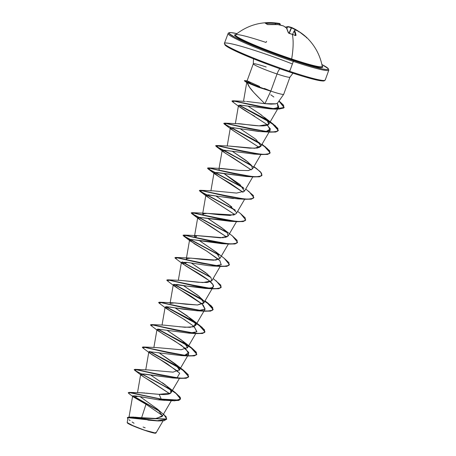 <?xml version="1.0" encoding="UTF-8"?>
<svg xmlns="http://www.w3.org/2000/svg" width="456" height="456" viewBox="0 0 456 456"><rect width="100%" height="100%" fill="white"/><g stroke="black" fill="none" stroke-linecap="round" stroke-linejoin="round"><path stroke-width="0.68" d="M286.756 28.266A0.405 0.359 151 0 0 286.528 28.101L286.773 28.557L286.528 28.101A53.477 34.702 -80.4 0 0 283.381 25.906A53.477 34.702 99.6 0 1 286.528 28.101A0.405 0.285 -51.1 0 1 286.659 28.152L288.62 33.037A0.405 0.331 164.6 0 0 288.369 32.821L286.528 28.101A53.637 16.809 103.2 0 1 288.369 32.821L289.212 33.442L288.369 32.821A0.405 0.331 -15.4 0 1 288.614 33.032L292.359 34.388A53.637 17.237 108.5 0 1 291.663 58.966A53.637 17.237 -71.5 0 0 292.359 34.388A53.608 45.161 -13.6 0 1 295.408 35.517L296.024 35.38A53.637 17.533 -66.2 0 0 294.667 30.82A53.477 3.061 -64.7 0 1 295.431 29.936A53.477 39.541 -57.6 0 1 299.182 31.709A53.637 50.069 -43.6 0 1 306.643 37.46L299.182 31.709A53.477 39.541 122.4 0 0 295.431 29.936A53.477 3.061 115.3 0 0 294.667 30.82L296.024 35.38L295.408 35.517A53.608 45.161 166.4 0 0 292.359 34.388A53.608 45.161 166.4 0 0 289.212 33.442L289.212 33.442A53.608 45.161 -13.6 0 1 292.359 34.388L292.239 34.348M265.329 23.256A53.608 14.335 85.2 0 1 266.287 23.763A0.405 0.382 -57.2 0 1 266.532 23.82A0.405 0.382 122.8 0 0 266.287 23.763A53.608 14.335 -94.8 0 0 265.329 23.256L270.659 22.8L275.447 22.988A53.477 40.259 -72.5 0 1 279.528 23.484A53.477 40.259 107.5 0 0 275.447 22.988A53.637 50.787 107.5 0 0 265.859 23.085L265.329 23.256A0.405 0.382 -67.3 0 1 265.523 23.284A0.405 0.382 112.7 0 0 265.329 23.256M266.64 41.336A53.637 17.237 108.5 0 0 265.968 42.431A46.227 3.568 20 0 0 235.359 34.998A46.227 3.568 20 0 0 291.663 58.966A46.227 3.568 20 0 0 322.272 66.422M285.405 27.195L286.191 26.944M298.8 31.492L296.674 30.09L298.788 31.487A53.637 50.787 107.5 0 0 296.679 30.096L296.611 30.421M298.731 31.897L299.153 31.686L306.968 37.762A0.405 0.382 -46 0 1 306.991 37.785A0.405 0.382 134 0 0 306.962 37.757M322.244 66.211A46.922 3.619 -160 0 1 291.72 59.462L291.663 58.966L291.72 59.462A46.922 3.619 -160 0 1 235.575 34.667L234.76 34.833L234.811 35.608L236.544 36.976L244.741 41.257L258.107 47.036L274.603 53.432L291.72 59.462L312.936 65.881L320.961 67.454L322.603 67.306L322.552 66.53M279.67 68.662L289.229 71.951C300.869 75.833 310.051 78.535 316.772 80.051L323.042 81.014L324.13 80.911L325.202 80.079L328.81 70.167L327.967 68.252L321.902 64.547A52.833 4.075 -160 0 1 293.368 60.517L293.316 61.417A53.637 4.138 20 0 0 328.787 69.859A53.637 4.138 -160 0 1 293.316 61.417L289.708 71.33L289.229 71.951L289.748 70.429M143.104 427.033L145.173 427.813M155.564 432.493L155.895 432.772M155.695 433.103L145.834 430.498L152.994 432.647L155.849 433.086M127.931 418.266L127.19 422.564L132.952 425.659L145.709 430.658A15.111 1.168 20 0 0 155.61 433.2M283.678 94.335A19.505 1.505 -160 0 1 270.801 91.103A19.505 1.505 -160 0 1 270.334 90.949L258.102 87.13L250.492 84.029L258.102 87.13L267.974 90.277A18.588 1.436 -160 0 1 248.725 82.764L250.492 84.029L247.255 82.587L249.489 87.17L253.787 92.471L264.719 103.643L271.041 104.139L275.544 103.882L277.385 103.164M289.246 71.951A52.833 4.075 20 0 0 324.188 80.478M236.909 33.613L231.602 32.644L229.727 32.558L228.268 33.066L224.398 43.394L225.121 45.195L226.74 46.426L237.029 51.784C249.586 57.616 271.138 65.921 289.229 71.951L289.708 71.33A53.637 4.138 -160 0 1 224.42 43.696A53.637 4.138 -160 0 1 259.891 52.144A53.637 4.138 -160 0 1 292.387 63.965A53.637 4.138 20 0 0 259.891 52.144A53.637 4.138 20 0 0 224.42 43.696A53.637 4.138 20 0 0 289.708 71.33A53.637 4.138 20 0 0 325.179 79.771A53.637 4.138 -160 0 1 289.708 71.33L293.316 61.417A53.637 4.138 -160 0 1 228.028 33.784A53.637 4.138 20 0 0 293.316 61.417L293.368 60.517A52.833 4.075 -160 0 1 239.143 39.398A52.833 4.075 -160 0 1 236.903 33.619L231.078 32.621L229.231 32.792L229.282 33.658L235.011 37.346L247.391 43.126L274.09 53.728L302.339 63.435L322.614 68.976L326.291 69.517L328.132 69.346L328.081 68.48L321.902 64.558M253.297 63.925A19.505 1.505 -160 0 0 277.037 73.975L270.801 91.103L264.93 103.672L270.801 91.103L277.037 73.975A19.505 1.505 -160 0 0 289.936 77.041A19.505 1.505 -160 0 1 277.037 73.975A8.533 2.742 108.5 0 1 279.824 68.719A8.533 2.742 -71.5 0 0 277.037 73.975A19.505 1.505 -160 0 1 253.297 63.925A19.505 1.505 -160 0 1 266.196 66.998M264.976 88.692L270.334 90.949A19.505 1.505 20 0 0 270.801 91.103A19.505 1.505 20 0 0 283.7 94.175M130.718 417.097L131.117 417.069M131.761 417.052L132.183 417.052M132.781 417.063L134.093 417.12M134.913 417.177L141.662 417.799M142.859 417.918L155.325 418.574L162.114 416.527L171.348 400.681M139.097 392.776L139.696 392.741M140.163 392.73L140.75 392.736M141.502 392.758L142.585 392.815M143.492 392.884L144.894 393.004M146.074 393.118L153.244 393.853M154.732 393.995L159.155 394.332C166.303 394.981 170.333 394.309 171.251 392.32C171.319 391.841 172.334 389.692 162.319 382.709M179.487 378.303L171.251 392.32M147.898 369.924L149.049 369.958M179.447 369.44L176.848 365.398L158.745 352.591L174.733 363.529L179.419 369.822L173.046 372.142L148.035 369.924L135.039 369.354L173.28 377.34L182.708 378.275L188.02 377.443L188.26 374.689L183.489 370.238L174.733 363.529M195.784 333.535L187.376 347.968L186.458 344.622L181.391 339.971L166.89 330.207L182.879 341.145L187.57 347.438L181.192 349.758L156.18 347.54L143.19 346.97L181.425 354.956L190.853 355.885L196.171 355.059L196.405 352.306L191.64 347.854L196.867 354.261L194.17 355.703L187.969 355.743L168.925 352.625L144.552 347.147L142.403 347.215L143.19 346.97M179.596 326.804L190.101 327.345L195.521 325.584L195.436 323.538L187.228 315.883L175.036 307.823L191.024 318.761L195.436 323.538L193.68 326.804L184.982 327.271L164.325 325.156L151.335 324.587L189.571 332.572L198.993 333.501L204.316 332.675L204.556 329.922L199.791 325.476L191.024 318.761M170.059 303.417L174.733 302.892L185.82 304.203L197.516 304.984L203.672 303.194L202.755 299.854L197.693 295.203L183.187 285.439L199.169 296.372L203.86 302.664L197.488 304.984L172.476 302.773L159.48 302.203L197.716 310.188L207.144 311.117L212.462 310.291L212.701 307.538L207.942 303.092L174.238 284.333L202.373 299.387M180.405 280.383L198.132 282.258L207.212 282.52L211.818 280.81L210.906 277.47L205.838 272.819L191.332 263.049L207.588 274.21M219.997 258.37L215.813 260.091L188.773 257.999L186.35 258.769L187 259.795M186.356 258.643L191.03 258.125L202.116 259.43L213.813 260.216L219.963 258.427L215.819 251.9L199.477 240.665L216.475 252.453M228.148 235.986L220.544 237.844L196.918 235.615L195.424 237.679L194.501 236.265L197.516 235.632L223.429 237.758M224.694 237.616L228.108 236.048L227.196 232.702L222.129 228.046L207.622 218.281L223.617 229.22L225.862 231.22M233.956 215.01L205.063 213.231L202.874 213.556L203.575 215.295L202.646 213.881L207.32 213.357L218.407 214.668L230.103 215.449L236.259 213.665L244.667 199.226M236.442 212.422L228.804 204.567L215.768 195.898L231.762 206.836M243.954 188.584L223.919 173.514L239.907 184.452L244.45 191.189L236.573 193.07L213.214 190.847L200.218 190.277L238.454 198.263L247.876 199.198L253.2 198.366L253.439 195.613L245.738 188.989M219.592 170.253L218.943 169.108M221.325 168.463L239.793 170.419L248.4 170.555L252.556 168.891L251.416 165.266L245.972 160.438L232.07 151.13L248.058 162.068M229.288 146.074L249.757 148.166L257.48 148.046L260.701 146.507L270.243 130.137L265.757 131.704L270.397 128.974L266.23 124.015L238.676 106.197C241.811 108.642 247.118 111.971 254.602 116.183M240.215 128.746L254.608 138.424L240.209 128.746M237.553 123.69C241.891 123.359 265.096 128.421 268.766 124.249L266.726 119.432L259.84 113.926L247.933 106.077M245.396 101.392L232.782 100.776L270.208 108.351L278.975 109.047L283.689 108.038L283.621 105.239L279.043 100.947L284.179 107.382L275.994 108.961L258.17 106.225L234.373 100.993L232.024 100.993L232.782 100.776M264.668 103.643L264.719 103.643C258.632 97.174 248.617 88.561 247.255 82.587L246.742 82.468L247.374 83.02L247.255 82.587L250.492 84.029L248.725 82.764L250.863 82.519L259.606 86.446M239.85 105.176L238.465 105.621L238.676 106.197L238.739 105.364L240.814 105.188L270.482 108.91L278.023 107.867L277.288 103.233L278.73 107.166L273.121 108.904M250.059 106.408L240.221 105.171M239.012 105.273L272.181 123.576L278.32 130.444L275.954 131.978L270.151 132.143L237.992 126.187L226.33 123.553L224.318 124.06L223.799 123.445L225.954 123.49L250.327 128.968L269.376 132.086L275.578 132.046L278.274 130.598L275.219 125.902L265.027 119.016L239.012 105.273L238.454 105.667L235.359 123.65M267.547 125.143L270.243 130.137M260.758 131.647L232.851 127.686L230.303 128.056L233.592 130.906L259.401 147.527L231.437 129.424L230.861 127.691L236.653 128.164L258.506 131.465L270.151 132.143M254.602 154.134L222.802 150.064L222.157 150.44L225.121 153.079L233.204 157.924L251.25 169.911L223.292 151.808L223.007 150.035L254.271 154.117L262.006 154.527L229.847 148.57L218.185 145.943L216.172 146.444L251.638 165.545L218.749 147.978L215.654 145.834L217.808 145.874L242.182 151.352L261.231 154.47L267.433 154.43L270.129 152.982L267.079 148.291L256.905 141.417L230.913 127.68L264.052 145.977L270.174 152.834L267.803 154.362L262.006 154.527M246.571 176.518L217.21 172.516L214.012 172.824L218.846 176.643L230.719 183.677L243.105 192.295L215.152 174.198L214.861 172.425L246.12 176.5L253.861 176.911L221.701 170.954L210.039 168.327L208.021 168.828L243.487 187.929L210.598 170.362L207.508 168.218L209.663 168.258L234.036 173.736L253.08 176.854L259.282 176.814L262.012 175.275L259.606 176.757L253.861 176.911M242.233 198.776L241.309 198.862L242.233 198.776M233.466 198.559L208.329 194.832L205.861 195.208L209.498 198.28L234.96 214.679L207.001 196.582L206.71 194.809L237.969 198.89L245.716 199.295L213.556 193.338L201.888 190.711L199.876 191.212L235.342 210.313L202.447 192.745L199.357 190.602L201.518 190.642L225.885 196.12L244.929 199.238L251.131 199.198L253.861 197.659L251.455 199.141L245.716 199.295M234.076 221.16L198.206 217.244L197.716 217.592L200.68 220.237L208.762 225.082L226.809 237.069L198.85 218.965L198.206 217.244L229.83 221.274L237.565 221.679L205.399 215.722L193.737 213.094L191.731 213.596L227.196 232.697L194.302 215.129L191.212 212.986L193.367 213.026L217.74 218.504L236.784 221.622L242.985 221.582L245.75 219.952L243.054 221.394L236.852 221.439L217.808 218.321L193.435 212.844L191.281 212.798L194.302 214.907L226.809 232.229M225.931 243.544L192.46 239.639L189.571 239.976L194.609 243.92L206.836 251.17L218.663 259.453M221.354 264.446L217.113 265.996L208.426 265.654L187.011 262.36L181.42 262.36L185.415 265.66L208.677 280.286L212.986 284.698L213.208 286.83L211.333 287.998M210.085 288.26L187.268 286.129L177.173 284.515L173.274 284.749L178.615 288.87L191.007 296.229L202.054 303.947L205.057 309.219L197.345 310.815L183.01 309.162L170.196 307.053L165.129 307.133L170.584 311.323L182.953 318.664L193.834 326.262L196.912 331.597L192.421 333.165M157.018 329.751L162.798 333.923L174.796 341.042L185.683 348.64L188.767 353.981L184.275 355.549M145.738 369.879L148.833 351.901L151.791 354.546L159.874 359.385L177.92 371.372M173.274 377.984L143.891 373.977L140.687 374.285L143.646 376.93L151.728 381.775L169.774 393.756L141.816 375.653L141.765 373.869L172.795 377.967L180.53 378.372L148.371 372.415L136.709 369.787L134.702 370.289L169.125 388.751L176.945 394.098L180.485 398.151L178.9 400.414L172.385 400.756L161.15 399.268L131.003 392.815L128.227 392.758L128.968 393.613L129.111 392.576L161.15 399.268L158.312 399.821L134.873 395.785L132.65 396.002L129.031 417.04M164.855 400.357L158.312 399.821L138.413 396.315L133.505 397.011L145.988 404.272L141.605 417.793L145.988 404.272L162.364 415.49L145.988 404.272M157.103 420.899L147.875 420.118M157.462 409.123L166.138 416.721L166.554 419.366L157.24 420.717L129.31 417.04L156.562 418.505L162.364 415.718L157.462 409.123L140.02 396.606M129.23 392.394L140.26 392.73L159.155 394.332L161.219 399.08L129.23 392.394L128.296 392.679M132.935 395.774L159.469 410.942M129.31 417.04L127.418 417.514L166.754 419.007L163.567 414.037M128.227 392.758L131.071 392.627L161.15 399.268L174.58 400.847L180.508 399.211L179.368 396.372L174.642 392.354L158.05 382.498L135.859 371.03L134.178 369.679L136.333 369.719L160.706 375.197L179.755 378.315L185.957 378.275L188.653 376.827L185.609 372.142L175.435 365.267L149.437 351.53L182.582 369.822L188.698 376.679L186.333 378.206L180.53 378.372M132.724 395.882L160.181 411.671M166.714 419.098L127.349 417.702L127.851 418.722L128.478 417.246L158.175 420.956L164.109 420.717L166.714 419.098M158.175 420.956L128.831 417.776M128.985 419.719L130.114 420.603M132.103 421.994L134.053 423.271M247.112 80.872L250.863 82.519L247.243 80.86L249.381 82.217M225.127 45.081L230.856 48.769M236.311 51.442L251.359 57.952L269.935 65.145M224.916 44.346A52.833 4.075 20 0 0 289.207 71.94L298.184 74.852M306.25 77.292L318.459 80.393L322.13 80.934L323.977 80.769M270.756 94.768L273.874 97.025M275.869 103.808L264.93 103.672L246.531 101.443M247.939 106.077L261.59 115.168M273.11 124.009L264.355 117.3L268.219 121.165L268.766 124.249L259.162 125.856L237.656 123.696L224.66 123.126L262.901 131.111L272.329 132.04L277.641 131.214L277.881 128.455L273.11 124.009L239.332 105.216L265.25 118.925L275.333 125.753L278.342 130.41L275.646 131.858L269.445 131.898L250.395 128.78L226.022 123.302L223.867 123.262L226.9 125.371L259.401 142.694L225.184 124.397L224.66 123.126M254.608 138.424L256.204 139.684L260.906 145.926L254.687 148.291L229.505 146.08L216.514 145.51L254.75 153.495L264.178 154.424L269.496 153.598L269.73 150.845L262.035 144.221M252.595 168.817L248.218 170.572L239.314 170.379L219.952 168.538M211.84 280.771L202.886 282.577L180.622 280.383L167.626 279.819L205.861 287.804L215.289 288.733L220.607 287.907L220.852 285.154L213.151 278.525M150.594 374.974L166.582 385.913L170.709 390.171L170.795 393.106L159.155 394.332L161.219 399.08L179.299 400.111L180.297 397.387L175.343 392.627L180.576 399.023L174.648 400.659L161.219 399.08L158.312 399.821L172.385 400.756M169.78 388.922L141.645 373.874L169.78 388.922M183.477 370.226L188.721 376.645L186.025 378.087L179.824 378.127L160.774 375.009L136.401 369.531L134.258 369.599L135.039 369.354M177.925 366.538L149.796 351.49L177.925 366.538M186.076 344.155L157.947 329.107L186.076 344.155M150.548 324.832L151.335 324.587M194.222 321.771L166.087 306.717L191.976 320.42L202.019 327.231L205.018 331.877L202.316 333.319L196.114 333.359L177.07 330.241L152.703 324.763L150.474 324.906L152.635 324.951L177.002 330.429L196.046 333.547L202.247 333.507L204.949 332.059L201.905 327.374L191.731 320.5L165.733 306.757L198.873 325.048L204.995 331.911L202.629 333.439L196.832 333.604L164.667 327.647L153.005 325.014L150.993 325.521L150.474 324.906M204.938 301.017L211.441 306.022L213.163 309.487L210.467 310.935L204.265 310.975L185.221 307.857L160.848 302.379L158.699 302.448L159.48 302.203M216.07 280.691L221.314 287.103L218.618 288.551L212.416 288.591L193.367 285.473L168.994 279.995L166.845 280.058L167.626 279.819M210.518 277.003L182.383 261.949L210.518 277.003M224.209 258.307L229.459 264.719L226.763 266.161L220.561 266.207L201.512 263.089L177.139 257.611L174.99 257.674L175.777 257.435L214.018 265.42L223.44 266.35L228.758 265.517L228.997 262.764L224.227 258.318L215.471 251.604M232.36 235.923L237.605 242.335L234.908 243.778L228.707 243.823L209.657 240.705L185.284 235.228L183.13 235.182L186.162 237.291L218.663 254.619L184.446 236.316L183.922 235.051L222.163 243.037L231.591 243.966L236.903 243.133L237.143 240.38L232.378 235.934L223.617 229.22M226.814 232.235L192.597 213.938L192.073 212.661L230.308 220.647L239.736 221.582L245.054 220.75L245.294 217.996L240.523 213.55L245.75 219.952M248.657 191.155L253.901 197.568L251.199 199.01L244.997 199.05L225.954 195.932L201.586 190.46L199.426 190.414L202.453 192.523L234.954 209.845L200.743 191.554L200.218 190.277M253.821 166.714L260.325 171.712L262.046 175.178L259.35 176.626L253.148 176.666L234.105 173.548L209.731 168.07L207.571 168.03L210.598 170.139L243.105 187.462L208.894 169.165L208.363 167.893L246.599 175.879L256.027 176.814L261.345 175.982L261.584 173.229L256.825 168.783L228.353 152.669L217.729 147.191L216.514 145.51M247.118 80.832L244.45 80.604L248.794 82.582L244.359 80.792L248.725 82.764L244.496 80.917L247.266 82.941M142.853 347.911L142.329 347.29L144.484 347.335L168.857 352.813L187.9 355.931L194.102 355.891L196.798 354.443L193.76 349.758L183.586 342.883L157.588 329.147L190.733 347.438L196.844 354.295L194.478 355.822L188.681 355.988L156.516 350.031L144.854 347.404L142.848 347.905L149.967 353.269L149.083 351.633L180.941 355.577L188.681 355.988M159.144 303.137L158.62 302.522L160.78 302.567L185.153 308.045L204.197 311.163L210.398 311.117L213.094 309.675L210.051 304.99L199.876 298.11L173.879 284.373L207.024 302.664L213.14 309.521L210.775 311.055L204.983 311.22L172.818 305.263L161.156 302.63L159.138 303.137L166.263 308.501L166.622 306.706L197.237 310.81L205.12 309.111L203.085 304.904M167.295 280.753L166.771 280.138L168.925 280.183L193.298 285.661L212.348 288.779L218.549 288.733L221.274 287.195L218.869 288.676L213.123 288.836L180.969 282.88L169.301 280.246L167.289 280.748L174.414 286.117L173.633 284.436L205.382 288.426L212.074 287.736C218.019 285.593 204.071 276.496 192.934 270.123L182.554 263.733L187.302 262.399L208.426 265.654L213.533 266.042L221.149 264.719L219.866 260.638L206.836 251.17L190.021 240.757C187.781 239.172 191.11 239.172 200.013 240.757L221.684 243.658L225.942 243.55M210.9 277.47L182.024 261.989L210.9 277.47M175.44 258.37L174.916 257.754L177.07 257.8L201.444 263.272L220.493 266.395L226.695 266.35L229.419 264.811L227.014 266.293L221.268 266.446L189.109 260.49L177.447 257.862L175.435 258.364L182.554 263.733M219.051 255.086L186.156 237.513L183.061 235.37L185.221 235.41L209.589 240.888L228.638 244.006L234.84 243.966L237.565 242.427L235.159 243.909L229.414 244.063L197.254 238.106L185.592 235.478L183.586 235.98L219.051 255.086M232.475 101.682L231.944 101.061L234.304 101.175L258.102 106.413L275.926 109.149L284.111 107.565L278.935 101.101L284.134 107.485L276.285 109.172L246.006 103.763L234.606 101.232L232.469 101.677L239.588 107.04M264.947 146.382L270.197 152.794L267.501 154.242L261.299 154.282L242.25 151.164L217.877 145.686L215.722 145.646L218.749 147.755L251.256 165.083M177.059 377.853L179.704 373.219L167.016 363.654L149.967 353.269M184.281 355.555L188.858 352.562L181.608 345.488L158.118 330.891L157.833 329.112L189.092 333.193L196.77 331.803L194.216 326.604M185.25 320.101L166.263 308.501M202.367 304.22L174.414 286.117M233.17 221.245L234.093 221.16M245.716 220.043L243.31 221.525L237.565 221.679M253.279 83.647L250.863 82.519L248.794 82.582A18.588 1.436 20 0 0 270.368 90.852L264.337 88.43M270.436 91.086L270.368 90.852A18.588 1.436 -160 0 1 248.794 82.582L248.725 82.764A18.588 1.436 20 0 0 267.974 90.277A18.588 1.436 20 0 0 270.436 91.086A18.588 1.436 -160 0 1 267.974 90.277L270.436 91.086M127.309 422.78A15.111 1.168 20 0 0 127.372 422.968A15.111 1.168 20 0 0 145.709 430.658L145.834 430.498M127.361 422.723L130.576 424.792L140.197 428.714L150.583 432.185L155.656 433.183M235.558 34.696A46.227 3.568 20 0 0 291.663 58.966A46.227 3.568 20 0 0 322.147 66.069M283.381 25.906A53.477 52.645 -138.6 0 0 277.966 24.613L267.245 24.487A53.608 14.335 -94.8 0 0 266.287 23.763A53.608 14.335 85.2 0 1 267.245 24.487L268.225 24.607A53.637 50.069 -43.6 0 1 277.966 24.613A53.477 52.645 41.4 0 1 283.381 25.906A0.405 0.296 -59.3 0 1 283.489 25.941A0.405 0.296 120.7 0 0 283.381 25.906L283.381 25.906M295.465 35.482A53.232 17.402 -66.2 0 0 294.131 31.008L292.524 34.394L294.131 31.008A53.232 17.402 113.8 0 1 295.465 35.482M295.938 30.13A53.073 52.964 -61 0 0 291.515 27.89L289.246 33.396L291.259 27.787A53.073 35.152 -67.2 0 0 287.685 26.853L286.909 28.557L287.616 26.813A53.232 17.402 -66.2 0 0 285.462 27.235A53.232 17.402 113.8 0 1 287.616 26.813L286.864 28.471L287.616 26.813A0.405 0.376 -94 0 1 288.004 26.568A0.405 0.376 86 0 0 287.616 26.813L287.685 26.853A0.405 0.296 -79.8 0 1 288.101 26.596A0.405 0.296 100.2 0 0 287.685 26.853A53.073 35.152 112.8 0 1 291.259 27.787L288.99 33.299L291.259 27.787A0.405 0.302 -70.9 0 1 291.669 27.52L291.669 27.52A0.405 0.302 109.1 0 0 291.259 27.787L291.515 27.89A53.073 52.964 119 0 1 295.938 30.13M279.539 23.484L279.665 23.507A0.405 0.399 102.4 0 1 279.967 24.008A0.405 0.399 -77.6 0 0 279.653 23.507L279.967 24.008A53.073 3.756 -74.7 0 1 280.269 24.373L280.092 25.04L280.269 24.373A53.073 3.756 105.3 0 0 279.967 24.008L279.71 24.949L279.83 23.98A53.073 39.957 107.5 0 0 275.658 23.467L275.356 24.419L275.527 23.427A53.232 50.411 107.5 0 0 266.019 23.518L265.859 23.085L266.008 23.512A53.232 50.411 -72.5 0 1 275.527 23.427L275.219 24.413L275.447 22.988L275.658 23.467A53.073 39.957 -72.5 0 1 279.83 23.98L279.574 24.92L279.653 23.507A53.477 40.259 107.5 0 0 279.539 23.484C263.197 20.725 248.514 24.482 235.478 34.753L235.433 34.781M283.564 26.015A0.405 0.296 120.7 0 0 283.489 25.941L277.943 24.595L268.174 24.613M286.528 28.101L286.773 28.546M265.517 23.279L267.529 24.573A0.405 0.376 130.9 0 0 267.245 24.487A0.405 0.376 -49.1 0 1 267.501 24.55L268.196 24.595C267.894 24.607 267.894 24.607 268.196 24.595M292.313 34.32L295.288 35.465M296.024 35.38A0.405 0.342 170.5 0 0 295.505 35.488A0.405 0.342 -9.5 0 1 296.024 35.38M295.477 35.528L295.163 35.608M294.667 30.82L294.12 30.991A0.405 0.388 37.7 0 1 294.667 30.82A0.405 0.365 154.4 0 0 294.131 31.008L294.667 30.82L294.131 31.008M294.114 30.991L295.431 29.936A0.405 0.399 -134 0 0 294.964 29.988M295.431 29.936L295.009 30.142L295.431 29.936M279.665 23.507L280.275 24.367A0.405 0.399 -19.6 0 0 280.263 24.128A0.405 0.399 160.4 0 1 280.269 24.373L280.092 25.04M299.182 31.709L298.862 31.937L299.176 31.698L295.385 29.908M296.582 30.472L296.662 30.085A53.477 53.363 -61 0 0 291.703 27.537L291.515 27.89L291.703 27.537A0.405 0.302 109.1 0 0 291.669 27.52L296.662 30.085L296.582 30.472M291.635 27.514A53.477 35.42 -67.2 0 0 288.101 26.596M322.284 66.394L322.267 66.337C320.14 55.307 315.056 45.794 307.013 37.802L306.449 37.831M253.513 58.824L253.285 63.811L247.089 80.837M277.744 102.794L283.695 94.312M283.706 94.284L289.942 77.155L292.974 73.188M137.512 392.707L140.687 374.285M179.225 370.352L188.767 353.981M153.883 347.495L156.978 329.511M162.034 325.111L165.129 307.133M195.521 325.584L205.057 309.219M170.179 302.727L173.274 284.749M203.672 303.194L213.208 286.83M178.325 280.343L181.42 262.36M211.818 280.81L220.225 266.384M186.475 257.953L189.571 239.976M219.963 258.427L228.376 244M194.501 236.265L197.716 217.592M228.108 236.048L236.521 221.616M202.766 213.186L205.861 195.208M210.917 190.802L214.012 172.824M244.405 191.275L252.818 176.842M219.062 168.418L222.157 150.44M252.556 168.891L260.963 154.459M227.208 146.034L230.303 128.056M268.846 124.123L278.73 107.166M243.493 101.34L246.742 82.468M163.048 420.877L155.98 433.006M128.962 393.613L133.505 397.011M253.884 166.605L256.825 168.783M221.359 168.463L208.363 167.893M237.593 211.373L240.523 213.55M205.063 213.231L192.073 212.661M196.924 235.615L183.922 235.051M188.773 257.999L175.777 257.435M205 300.914L207.942 303.092M182.879 341.145L191.64 347.854M166.582 385.913L175.343 392.627M141.816 375.653L134.702 370.289M158.118 330.891L150.993 325.521M189.092 333.193L196.832 333.604M197.237 310.81L204.983 311.22M205.382 288.426L213.123 288.836M213.533 266.042L221.268 266.446M190.705 241.344L183.586 235.98M221.684 243.658L229.414 244.063M198.85 218.965L191.731 213.596M207.001 196.582L199.876 191.212M215.152 174.198L208.021 168.828M223.292 151.808L216.172 146.444M231.437 129.424L224.318 124.06M270.482 108.91L276.285 109.172M283.484 25.935L286.653 28.147M285.313 27.126L288.038 26.573L291.669 27.52"/></g></svg>
